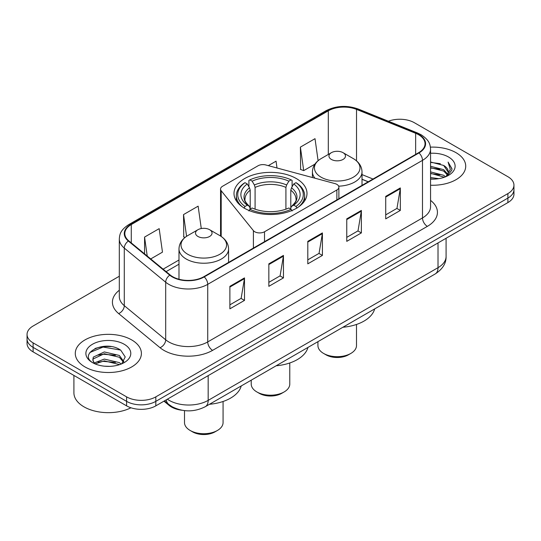 <?xml version="1.0" encoding="UTF-8"?>
<svg xmlns="http://www.w3.org/2000/svg" width="541" height="541" viewBox="0 0 541 541"><rect width="100%" height="100%" fill="white"/><g stroke="black" fill="none" stroke-linecap="round" stroke-linejoin="round"><path stroke-width="0.81" d="M336.867 184.373A6.884 3.976 0 0 0 334.906 183.582L265.827 164.978A6.884 3.976 0 0 0 258.05 165.776L222.567 186.26A6.884 3.976 0 0 0 220.552 189.073A6.884 3.976 0 0 0 221.195 190.75L253.404 230.635A6.884 3.976 0 0 0 264.515 231.764L336.867 189.992A6.884 3.976 0 0 0 338.882 187.179A6.884 3.976 0 0 0 336.867 184.373M296.312 178.544A36.497 21.072 0 0 0 256.529 173.979A36.497 21.072 0 0 0 234.003 193.448A36.497 21.072 0 0 0 244.688 208.346A36.497 21.072 0 0 0 284.471 212.917A36.497 21.072 0 0 0 306.997 193.448A36.497 21.072 0 0 0 296.312 178.544M368.178 181.81L362.01 179.314M181.918 410.234A20.659 11.929 180 0 1 169.096 405.385L163.964 401.158M111.094 346.598A27.55 15.905 0 0 0 94.973 348.512M119.311 276.241L33.102 326.013A20.659 11.929 0 0 0 27.05 334.446L27.05 343.44A20.659 11.929 0 0 0 33.102 351.88L126.601 405.858A20.659 11.929 0 0 0 155.822 405.858L507.898 202.584A20.659 11.929 0 0 0 513.95 194.151L513.95 189.654A20.659 11.929 0 0 1 507.898 198.087A20.659 11.929 0 0 0 513.95 189.654L513.95 185.157A20.659 11.929 0 0 0 507.898 176.718L414.399 122.739A20.659 11.929 0 0 0 388.411 121.218M27.05 334.446A20.659 11.929 0 0 0 33.102 342.879L126.601 396.864A20.659 11.929 0 0 0 155.822 396.864L155.822 401.361L507.898 198.087L155.822 401.361A20.659 11.929 0 0 1 126.601 401.361A20.659 11.929 0 0 0 155.822 401.361L155.822 405.858M33.102 342.879L33.102 347.376L126.601 401.361L33.102 347.376A20.659 11.929 0 0 1 27.05 338.943A20.659 11.929 0 0 0 33.102 347.376L33.102 351.88M456.036 152.684A33.055 19.084 0 0 0 430.413 147.138A33.055 19.084 0 0 1 456.036 152.684A33.055 19.084 0 0 1 465.72 166.175A33.055 19.084 0 0 0 456.036 152.684M131.713 339.931A33.055 19.084 0 0 0 95.689 335.792A33.055 19.084 0 0 0 75.28 353.422A33.055 19.084 0 0 0 84.964 366.92A33.055 19.084 0 0 0 120.988 371.058A33.055 19.084 0 0 0 141.397 353.422A33.055 19.084 0 0 0 131.713 339.931A33.055 19.084 0 0 0 95.689 335.792A33.055 19.084 0 0 0 75.28 353.422A33.055 19.084 0 0 0 84.964 366.92A33.055 19.084 0 0 0 120.988 371.058A33.055 19.084 0 0 0 141.397 353.422A33.055 19.084 0 0 0 131.713 339.931M418.585 134.716A22.039 12.72 180 0 1 425.043 143.71A22.039 12.72 180 0 1 418.585 152.711L203.835 276.694A22.039 12.72 180 0 1 170.199 274.997L128.805 240.867A22.039 12.72 180 0 1 124.815 233.57A22.039 12.72 180 0 1 131.274 224.569L328.306 110.817A22.039 12.72 180 0 1 356.526 109.39L415.644 133.289A22.039 12.72 180 0 1 418.585 134.716M418.977 134.493A22.587 13.045 0 0 0 415.961 133.032L356.844 109.133A22.587 13.045 0 0 0 327.914 110.594L130.881 224.346A22.587 13.045 0 0 0 128.352 241.049L169.746 275.18A22.587 13.045 0 0 0 204.221 276.918L418.977 152.934A22.587 13.045 0 0 0 418.977 134.493M229.884 286.338L229.884 308.83L244.498 300.397L244.498 277.905L229.884 286.338M229.884 304.84L241.137 298.348L244.437 278.656A5.511 3.178 -120 0 0 244.498 277.905M241.043 298.402L244.498 300.397M268.843 263.846L268.843 286.338L283.45 277.905L283.45 255.413L268.843 263.846M268.843 282.348L280.096 275.856L283.396 256.163A5.511 3.178 -120 0 0 283.45 255.413M279.995 275.91L283.45 277.905M385.719 196.369L385.719 218.862L400.326 210.429L400.326 187.937L385.719 196.369M385.719 214.872L396.972 208.38L400.266 188.687A5.511 3.178 -120 0 0 400.326 187.937M396.871 208.434L400.326 210.429M346.761 218.862L346.761 241.354L361.368 232.921L361.368 210.429L346.761 218.862M346.761 237.364L358.014 230.872L361.307 211.179A5.511 3.178 -120 0 0 361.368 210.429M357.912 230.926L361.368 232.921M307.802 241.354L307.802 263.846L322.409 255.413L322.409 232.921L307.802 241.354M307.802 259.856L319.055 253.364L322.355 233.671A5.511 3.178 -120 0 0 322.409 232.921M318.953 253.418L322.409 255.413M430.555 185.225A33.055 19.084 0 0 0 465.72 166.175A33.055 19.084 0 0 1 430.555 185.225M155.822 396.864L507.898 193.59A20.659 11.929 0 0 0 513.95 185.157M150.723 258.936L162.476 252.147L159.176 228.647L144.569 237.08L144.569 253.864M277.006 167.994L276.052 161.171L268.302 165.647M318.101 160.691L315.011 138.679L300.397 147.111L300.634 169.468M201.279 228.545L198.134 206.155L183.527 214.588L183.764 236.944M300.397 147.111L303.697 170.618L314.916 164.139M303.697 170.618L300.397 169.38M185.042 237.425L183.527 236.857M183.527 214.588L186.577 236.322M144.569 237.08L147.233 256.062M430.555 177.529L438.758 178.652M430.555 178.929L434.24 179.112M430.555 171.903L443.667 175.284L445.574 176.785M430.555 173.309L444.425 177.218M430.555 166.283L443.667 169.664L447.691 174.141M430.555 167.683L443.667 171.064L447.333 174.811M445.656 176.751A15.567 8.987 0 0 0 448.232 171.801A15.567 8.987 0 0 0 443.667 165.445L448.219 172.139M430.555 179.085A22.458 12.964 0 0 0 448.543 175.345A22.458 12.964 0 0 0 448.543 157.012A22.458 12.964 0 0 0 430.555 153.272M443.667 165.445L430.555 161.996M447.177 176.068L451.809 170.144L451.958 168.758L448.097 162.07L450.349 169.549L445.906 176.643M448.097 162.07L451.951 169.029M430.555 162.374L440.36 163.713M430.555 168.001L439.894 169.198M430.555 173.62L439.894 174.824M251.22 380.181L251.22 384.069A19.28 11.131 0 0 0 256.867 391.941L259.301 393.348A15.838 9.143 0 0 0 281.699 393.348L284.133 391.941A19.28 11.131 0 0 0 289.78 384.069L289.78 362.97M259.301 393.348L256.867 391.941A19.28 11.131 0 0 0 284.133 391.941M244.032 208.163L245.012 206.473A32.785 18.928 0 0 1 245.012 182.669L247.264 183.967A29.613 17.096 0 0 0 247.264 205.174L249.496 206.439L250.213 209.096M250.213 208.015L250.213 190.209L249.496 187.808L247.264 183.967M248.907 186.794L248.907 180.417L249.881 179.855A32.785 18.928 0 0 1 291.119 179.855L288.86 181.161A29.613 17.096 0 0 0 252.14 181.161L254.365 184.995L255.082 187.396L255.082 209.171M285.918 209.171L285.918 187.396L286.635 184.995L288.86 181.161M276.18 365.77A37.877 21.87 0 0 0 307.951 347.423M245.012 182.669L244.032 183.23A34.157 19.719 0 0 0 236.343 195.7A34.157 19.719 0 0 0 242.307 206.831M291.119 179.855L292.093 180.417L292.093 186.794M248.907 210.976L249.881 209.286A32.785 18.928 0 0 0 291.119 209.286L292.093 210.976M249.881 209.286L252.14 207.987A29.613 17.096 0 0 0 288.86 207.987L291.119 209.286M247.264 205.174L245.012 206.473M252.14 181.161L249.881 179.855M249.496 187.808A26.489 15.297 0 0 0 249.496 206.439L249.617 206.52C245.857 202.882 244.322 200.413 245.019 199.108A25.481 14.708 0 0 1 250.213 190.209M298.693 206.831A34.157 19.719 0 0 0 304.657 195.7A34.157 19.719 0 0 0 296.968 183.23L295.988 182.669A32.785 18.928 0 0 1 295.988 206.473L296.968 208.163M295.988 206.473L293.736 205.174A29.613 17.096 0 0 0 293.736 183.967L295.988 182.669M293.736 183.967L291.504 187.808L290.788 190.209L290.788 208.015L291.504 206.439L293.736 205.174M290.788 190.209A25.481 14.708 0 0 1 295.981 199.108C296.678 200.42 295.143 202.889 291.383 206.52L291.504 206.439A26.489 15.297 0 0 0 291.504 187.808M290.788 209.096L290.788 208.015M317.932 341.662L317.932 345.55A19.28 11.131 0 0 0 323.579 353.422L326.013 354.828A15.838 9.143 0 0 0 348.418 354.828L350.852 353.422A19.28 11.131 0 0 0 356.499 345.55L356.499 324.451M326.013 354.828L323.579 353.422A19.28 11.131 0 0 0 350.852 353.422M338.659 186.172A24.791 14.316 0 0 0 362.01 171.876C361.828 166.364 358.926 161.935 353.32 158.608L343.062 152.684A8.264 4.774 0 0 0 331.369 152.684A8.264 4.774 0 0 0 331.369 159.426A8.264 4.774 0 0 0 343.062 159.426A8.264 4.774 0 0 0 343.062 152.684L353.32 158.608A22.776 13.146 0 0 1 353.32 177.198A22.776 13.146 0 0 1 321.111 177.198A22.776 13.146 0 0 1 321.111 158.608C315.504 161.935 312.603 166.364 312.421 171.876A24.791 14.316 0 0 0 314.984 178.212M342.893 327.251A37.877 21.87 0 0 0 374.663 308.911M184.501 410.619L184.501 422.589A19.28 11.131 0 0 0 190.148 430.46L192.582 431.867A15.838 9.143 0 0 0 214.987 431.867L217.421 430.46A19.28 11.131 0 0 0 223.068 422.589L223.068 401.483M192.582 431.867L190.148 430.46A19.28 11.131 0 0 0 217.421 430.46M197.938 236.464A8.264 4.774 0 0 0 209.631 236.464A8.264 4.774 0 0 0 209.631 229.715L219.889 235.639A22.776 13.146 0 0 1 219.889 254.236A22.776 13.146 0 0 1 187.68 254.236A22.776 13.146 0 0 1 187.68 235.639C182.074 238.973 179.172 243.396 178.99 248.914A24.791 14.316 0 0 0 186.253 259.038A24.791 14.316 0 0 0 213.276 262.142A24.791 14.316 0 0 0 228.579 248.914C228.397 243.396 225.496 238.973 219.889 235.639L209.631 229.715A8.264 4.774 0 0 0 197.938 229.715A8.264 4.774 0 0 0 197.938 236.464M209.468 404.283A37.877 21.87 0 0 0 241.232 385.943M73.907 375.434L73.907 392.786A34.435 19.882 0 0 0 83.99 406.846A34.435 19.882 0 0 0 130.949 407.779M104.575 366.203L109.823 366.358M94.283 362.91L104.312 359.082L119.345 362.598L121.17 364.066M95.202 363.87L104.312 360.867L119.676 364.614M94.438 363.606L92.829 359.833A15.567 8.987 0 0 0 95.344 363.998M92.829 359.833L93.302 357.107L104.312 351.941L119.345 355.457L123.821 361.638M92.869 360.056L93.302 358.893L104.312 353.726L119.345 357.243L123.47 362.105M121.698 363.843L125.214 356.938L120.765 350.23C105.015 338.903 77.011 353.828 93.18 362.977L93.262 363.031M124.214 344.259A22.458 12.964 0 0 0 92.457 344.259A22.458 12.964 0 0 0 92.457 362.592A22.458 12.964 0 0 0 124.214 362.592A22.458 12.964 0 0 0 124.214 344.259M89.901 352.482L103.081 347.072L120.46 350.027M98.137 355.112L103.081 354.213L115.49 355.275M98.137 362.254L103.081 361.354L115.49 362.416M169.096 404.682L169.096 405.385M221.195 190.75L221.195 236.451M253.404 230.635L253.404 248.076M264.515 231.764L264.515 241.658M336.867 189.992L336.867 199.893M167.358 399.197A27.55 15.905 0 0 0 169.211 400.374A27.55 15.905 0 0 0 208.17 400.374L438.021 267.673A27.55 15.905 0 0 0 446.088 256.427C446.291 263.264 442.646 269.114 435.167 273.976L205.316 406.683A13.775 7.953 60 0 0 208.17 400.374L208.17 375.637M438.021 242.929L438.021 267.673A13.775 7.953 60 0 1 435.167 273.976M166.243 399.84A13.775 9.211 129.5 0 0 168.643 404.316L164.457 400.867M507.898 202.584L507.898 193.59M126.601 405.858L126.601 396.864M430.555 200.386A34.435 19.882 180 0 1 427.356 226.368L212.599 350.358A6.884 3.976 60 0 1 207.73 341.926L422.487 217.935A27.55 15.905 0 0 0 430.555 206.689L430.555 149.113A27.55 15.905 180 0 1 422.487 160.359A6.884 3.976 -120 0 0 418.977 152.934M212.599 350.358A34.435 19.882 180 0 1 163.903 350.358A34.435 19.882 180 0 1 160.041 347.701L118.648 313.57A34.435 19.882 180 0 1 119.311 290.24M168.772 341.926A27.55 15.905 0 0 0 207.73 341.926L207.73 284.343A27.55 15.905 180 0 1 165.688 282.219L124.288 248.089A27.55 15.905 180 0 1 119.311 238.966L119.311 296.549A27.55 15.905 0 0 0 124.288 305.672L165.688 339.802A27.55 15.905 0 0 0 168.772 341.926M430.555 149.113C430.109 144.379 429.669 140.437 421.06 134.709L417.436 132.958A6.884 3.226 112 0 0 415.961 133.032M417.436 132.958L358.318 109.059C346.909 105.022 336.083 105.603 325.838 110.81A6.884 3.976 60 0 1 327.914 110.594M130.881 224.346A6.884 3.976 -120 0 0 128.805 224.569C120.454 230.047 119.689 234.165 119.311 238.966M128.352 241.049A6.884 4.605 129.5 0 0 124.288 248.089L124.288 305.672A6.884 4.605 -50.5 0 1 118.648 313.57M358.318 109.059A6.884 3.226 112 0 0 356.844 109.133M169.746 275.18A6.884 4.605 129.5 0 0 165.688 282.219L165.688 339.802A6.884 4.605 -50.5 0 1 160.041 347.701M204.221 276.918A6.884 3.976 60 0 1 207.73 284.343L422.487 160.359L422.487 217.935A6.884 3.976 60 0 0 427.356 226.368M131.274 224.569L131.274 242.902M415.644 133.289L415.644 154.408M356.526 109.39L356.526 160.86M372.999 179.03L362.01 174.587M328.306 110.817L328.306 154.449M178.99 259.998L163.125 269.161M307.802 242.07L322.355 233.671M346.761 219.578L361.307 211.179M385.719 197.086L400.266 188.687M268.843 264.563L283.396 256.163M229.884 287.055L244.437 278.656M285.918 187.396A25.481 14.708 0 0 0 255.082 187.396M286.635 184.995A26.489 15.297 0 0 0 254.365 184.995M220.552 189.073L220.552 236.038M338.882 187.179L338.882 198.723M205.316 406.683C194.233 412.249 183.149 412.249 172.065 406.683L168.643 404.316M446.088 256.427L446.088 238.27M325.838 110.81L128.805 224.569M178.99 264.191L166.114 271.629M368.279 181.756L362.01 179.22M236.343 200.873L236.343 195.7M304.657 200.873L304.657 195.7M362.01 185.374L362.01 171.876M312.421 177.522L312.421 171.876M331.369 152.684L321.111 158.608M228.579 262.412L228.579 248.914M178.99 279.244L178.99 248.914M197.938 229.715L187.68 235.639"/></g></svg>
